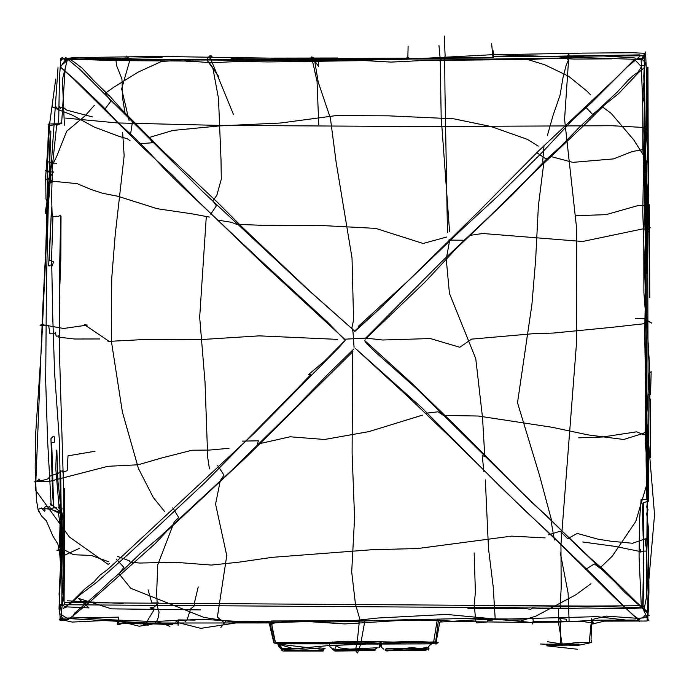 <?xml version="1.0" encoding="UTF-8"?>
<svg xmlns="http://www.w3.org/2000/svg" width="689" height="689" viewBox="0 0 689 689"><rect width="100%" height="100%" fill="white"/><g stroke="black" fill="none" stroke-linecap="round" stroke-linejoin="round"><path stroke-width="1.03" d="M59.185 508.465L55.809 469.045L56.326 450.503L56.851 450.055L57.842 480.328L61.33 512.306L60.486 510.351M60.727 580.302L62.001 518.576L62.432 519.437L62.57 514.864L61.95 513.813L62.613 545.766L61.64 577.029L60.959 578.674M53.699 508.034L52.579 494.056L50.952 438.669L53.242 436.197L54.509 436.947L54.371 442.226L51.718 442.639L53.656 507.457M51.589 207.165L48.652 265.532L49.074 266.178L48.971 265.566L51.046 264.912L52.157 265.92L53.587 261.803L50.073 260.408L49.22 260.873L51.434 210.266M229.032 59.9L71.277 59.039L71.613 59.521L183.997 59.538L187.158 61.76L190.844 61.571L188.752 59.487L243.26 59.176M337.808 58.005L231.091 58.177L231.349 58.806L232.219 57.971L233.924 59.788L244.561 59.487M641.743 55.249L535.275 56.532L639.728 54.879M647.169 198.087L646.334 195.108L646.136 161.071L646.971 160.658L646.713 273.455L647.16 273.378L647.574 201.688M649.83 297.674L648.349 199.517L647.402 67.436L647.953 67.169L648.349 203.41L649.443 205.098L649.744 296.322M650.528 457.642L650.683 399.818L649.219 397.51L649.331 394.392L648.685 394.323L650.571 394.375L651.157 371.655L649.624 373.111L650.442 457.608M62.613 513.133L47.016 508.137M344.138 341.348L324.622 361.036L308.672 374.437L310.851 374.497L298.544 387.407L205.184 482.36L128.826 553.749L96.658 582.308L80.949 594.082L70.795 603.366L63.965 607.655L66.092 607.638M346.111 339.109L344.913 339.419L264.559 265.282L198.553 201.67L172.25 174.989L143.097 147.808L72.302 77.728L60.873 67.591L60.21 66.489L68.84 59.073M358.254 351.054L408.982 397.631L450.718 437.61L523.873 509.533L550.382 534.078L596.553 578.786L623.889 606.242L633.647 615.432L638.806 619.161M639.814 56.481L626.964 67.16L592.049 102.144L572.86 119.653L542.458 152.14L498.38 195.659L460.691 230.479L410.17 279.002L358.332 326.328M644.594 55.042L645.817 54.664L645.033 56.507M61.175 617.757L61.269 619.196L62.38 620.453M61.166 605.166L61.967 605.752M67.195 600.808L123.133 603.486M60.692 215.666L59.28 285.978L59.564 356.067L63.724 492.945L63.689 601.006M65.154 68.667L61.665 122.694M72.216 59.495L162.104 57.471M108.716 561.768L91.258 555.437L73.559 554.74L63.164 549.288L56.954 550.511L60.546 548.659L59.754 549.107L59.375 550.623L59.349 554.249L60.985 552.483L59.702 553.723L61.209 554.662L63.336 552.776L60.554 554.378L63.87 552.466L64.129 555.429L79.554 548.298M545.102 537.894L511.548 536.137L417.663 548.539L372.034 549.719L272.344 557.332L239.264 562.129L211.377 565.066L174.765 562.241L139.66 563.051L130.092 562.086L129.317 560.786L117.655 556.462M582.791 542.002L615.217 546.403L640.021 551.484L639.297 550.942L640.417 549.658L640.451 552.104L640.658 551.269L646.747 551.036L645.55 542.984L645.102 545.077L646.015 538.419L645.128 540.391L646.98 539.788L645.722 538.876L644.448 539.056L632.588 543.268L611.358 541.278L597.966 539.168L577.227 533.415L567.727 538.703L560.209 531.219L548.332 534.871M425.647 413.236L438.032 411.798L443.509 415.441L478.269 416.027L551.941 427.249L588.018 434.888L623.752 439.496L643.345 433.338L646.394 431.486L646.463 427.791L645.602 439.005L647.178 435.792L644.904 434.32L643.87 434.845L636.696 431.822L602.582 436.998L578.717 437.834M242.502 441.115L258.487 440.805L257.238 444.19L290.112 436.774L324.562 439.487L368.977 431.598L422.4 415.148M94.987 451.269L68.022 455.842L67.186 470.647L62.854 472.249L62.294 470.776L60.477 471.44L58.315 473.222L50.349 475.875L48.109 478.734L45.999 479.527L38.205 481.396L39.936 480.457L38.972 478.889L38.662 480.328L34.45 481.895L36.121 481.422L48.738 481.568L107.897 466.307L138.17 464.774L161.476 458.021L192.093 450.218L209.37 450.081L229.032 448.289M337.627 339.384L259.253 335.862L201.894 339.522L141.383 339.677L108.035 341.417L109.138 341.365L84.523 324.726L87.331 325.096L63.543 328.489L43.14 324.82L43.192 324.174L40.014 325.208L42.434 325.733L47.584 325.484L45.939 325.992L48.609 325.354L49.961 333.82L55.008 333.717L55.258 332.322L56.102 335.715L56.558 336.215L58.97 335.896L58.754 337.162L74.55 339.014L99.698 338.962M635.628 318.447L645.068 318.774L644.775 320.049L646.73 320.058L651.673 323.081L646.79 320.531L645.998 322.409L646.523 322.116L645.869 321.952L645.671 325.174L644.956 321.866L644.198 323.718L611.487 327.378L553.448 333.054L533.303 333.7L471.586 339.126L459.796 347.265L430.341 338.557L382.645 340.004L365.446 338.084L344.285 339.229M448.703 240.073L464.067 240.237L469.476 235.449L482.67 233.493L582.567 241.486L643.75 228.714L647.126 229.893L650.287 227.749L645.438 231.151L648.47 231.633L646.041 233.132L646.98 231.409L646.308 204.814L645.266 207.699L646.351 204.685L644.551 205.486L638.953 205.305L605.976 214.667L576.615 215.666M217.268 220.075L231.34 222.263L236.749 224.381L262.871 225.312L322.306 225.553L375.686 228.378L423.072 243.475L446.773 237.007M56.687 163.594L47.403 161.657L49.108 162.036L49.677 171.483L47.567 172.164L45.388 170.304L51.709 171.957L52.717 172.922L53.535 171.914L48.583 178.718L46.163 179.174L52.631 180.751L49.53 181.672L50.883 182.447L54.483 181.414L77.151 183.653L90.914 189.449L102.695 193.308L117.819 196.244L157.195 208.715L191.714 213.779L209.361 217.078M537.05 152.872L546.05 158.935L550.873 156.524L572.8 162.363L613.503 158.901L632.39 151.494L644.62 149.332L644.835 145.474L645.266 145.741L644.344 132.426L645.998 130.66L645.869 128.008L646.747 128.852L641.287 127.336L612.047 125.734L420.901 126.518L220.144 125.424L117.199 122.935L65.765 118.095M139.91 143.708L152.191 142.769L149.349 137.456L172.93 130.436L219.765 125.889L280.664 123.004L336.206 115.58L388.691 115.847L453.758 118.809L491.145 126.543L527.3 139.324L538.23 146.102M92.343 116.88L66.73 110.128L63.517 107.536L60.925 107.088L60.511 108.836L59.667 106.89L58.083 109.146L56.102 106.924L53.363 107.432L52.123 106.924L52.286 106.356L52.192 106.795L59.745 110.214L72.354 115.123L94.376 127.12L119.714 136.577L127.301 138.747L130.049 140.702M172.81 507.827L178.735 517.603L174.239 521.883L157.686 564.98L156.661 593.315L157.307 606.251L159.064 612.159L158.392 617.129L156.997 620.694L154.422 623.993L159.839 621.917L158.582 623.166L144.854 623.312L143.708 624.587L148.264 625.216L145.715 624.148L147.093 622.641L144.983 624.863L154.465 609.102L150.004 607.965L154.233 607.026L158.599 602.953L151.856 602.953L148.075 589.844M122.659 132.736L124.149 155.8L115.209 234.794L111.747 278.149L111.342 341.055L122.409 412.091L138.429 468.46L153.259 497.458L164.705 511.626M129.084 120.532L121.643 88.829L130.04 59.495L126.475 56.093L127.491 59.168L125.76 57.954L118.852 58.754L115.511 59.995L115.985 59.831L116.432 65.197L121.936 79.02L122.763 99.044L124.993 112.97L132.452 121.91L130.583 134.097M185.022 621.848L187.253 619.402L190.569 608.964L194.841 605.433L194.229 603.65L198.208 586.95M217.75 465.583L223.994 475.134L220.273 480.758L215.571 504.09L226.75 555.601L217.388 617.129L224.519 622.942L220.85 627.498L226.001 620.832M206.235 217.517L199.681 317.241L205.029 382.3L207.699 457.384L209.43 468.813M233.476 114.486L210.765 59.116L209.387 57.635L209.887 55.775L211.738 56.059L212.117 56.972L208.285 56.98L207.131 60.356L218.628 76.384L208.612 61.907L212.746 67.539L218.491 98.363L221.014 159.839L221.29 179.2L216.794 195.409L212.78 200.818L216.372 205.822L210.713 214.184M560.321 552.862L568.089 593.031L569.105 621.022L567.495 621.702L566.332 620.393L566.573 619.204L559.451 618.326L561.363 621.125L560.545 622.718L560.562 644.361L561.13 645.636L562.095 643.784L558.9 625.173L558.34 608.378L560.743 608.215L560.088 606.131L561.173 588.294L560.949 544.396L576.615 341.632L576.745 229.489L564.575 119.223L568.692 58.22M544.052 145.121L542.682 161.562L543.69 163.87L538.385 205.77L535.637 259.96L531.908 304.547L517.508 402.746L539.616 475.677L551.941 521.728L551.355 522.581L554.387 540.004M569.407 57.084L568.769 53.888L567.288 56.309L571.25 57.79L567.486 58.789L568.279 60.399L566.125 65.395L563.016 77.581L560.045 95.228L553.112 115.235L547.41 135.457M444.276 36.009L445.128 56.085L444.681 57.213L444.965 90.87L447.454 232.606M449.564 231.556L441.175 117.044L440.271 61.407L439.771 60.735L441.761 58.823L440.159 58.462L438.953 45.543M483.962 471.758L482.188 455.687L484.772 456.359L482.558 417.93L475.754 358.633L449.443 293.419L446.248 259.15L449.831 239.41M474.153 552.905L475.393 592.118L474.239 604.511L475.72 620.755L476.84 622.968L487.502 621.969L487.769 620.479L491.937 620.307L495.184 618.283L495.202 618.955L493.229 586.994L488.492 548.53L485.332 479.863M352.57 350.796L352.105 453.414L354.577 517.784L351.7 571.948L355.455 604.132L359.882 619.351L358.538 623.648L359.408 620.892L357.195 642.2L355.36 650.554L357.591 652.991L360.631 644.275L364.92 620.66M318.757 124.735L317.035 81.285L312.401 60.71L310.911 57.867L311.712 56.886L314.391 58.264L316.716 58.436L316.397 59.288L318.284 60.313L318.525 66.333L314.684 60.985L318.275 82.301L330.41 118.189L336.146 162.346L352.019 258.013L353.578 320.015L351.89 327.775L353.001 331.909L354.068 347.42M105.417 108.457L110.877 101.18L105.253 93.248L113.909 87.159L138.213 72.104L161.605 61.416L180.664 60.313M109.422 563.662L108.13 564.386L69.425 537.024L35.518 490.077L42.916 304.848L45.801 249.272L47.283 194.746L50.306 169.356L56.886 155.947L66.678 131.263L85.083 115.873L94.359 105.305M590.964 583.712L575.978 594.702L536.137 616.009L520.557 621.056L476.745 618.222L412.039 619.704L344.862 623.933L308.009 621.564L269.227 622.753L233.45 622.072L203.798 617.37L130.746 588.285L118.973 573.696L123.925 567.357L116.252 559.132M646.73 484.625L635.766 521.47L612.375 556.066L599.93 568.072L594.34 563.946L585.392 569.579M585.607 106.967L592.514 114.383L602.367 106.838L611.212 113.418L633.673 139.798L644.327 156.575L645.404 208.56L646.463 477.038M186.245 59.917L342.312 60.658L413.288 59.013L527.007 59.332L544.732 64.749L568.528 76.186L587.071 91.241L590.585 94.824M427.275 648.16L431.107 643.664L436.016 643.026L439.737 622.081L473.756 619.945L597.062 616.655L633.294 620.935L638.212 620.341L640.891 618.24L643.276 617.378L645.705 614.562L643.827 610.635L646.437 597.458L647.445 470.82L646.041 312.832L642.777 211.678L644.62 101.223L643.784 75.979L644.344 65.472L640.563 65.843L635.499 60.443L635.077 57.979L594.443 55.413L558.977 58.074L490.706 59.047L434.854 58.625L191.731 60.046L112.169 58.996L74.145 57.54L67.272 58.436L65.024 62.355M58.022 67.668L48.196 208.879L46.456 282.499L45.689 380.75L47.584 440.237L51.21 505.692L50.176 503.418L60.71 512.392L60.675 569.036L59.021 608.775L59.797 613.658L67.548 618.524L148.04 623.011L269.864 622.951L274.162 643.026L279.329 644.155L281.663 647.893L283.101 649.038M408.112 46.154L407.836 58.195L301.601 58.599L157.126 56.42L80.828 57.54L60.787 59.159L59.452 77.96L58.711 119.679L57.807 124.011L49.806 125.622L48.91 130.143L50.883 131.556L47.954 209.094L45.965 210.498L45.483 213.306M540.245 643.982L577.442 645.524L589.216 643.078L591.016 624.303L604.339 621.142L647.1 621.022L648.401 584.97L654.55 514.786L646.592 418.395L649.581 366.72L646.308 312.427L645.731 162.673L644.155 55.8L492.876 56.584L491.619 43.7M177.349 622.408L200.835 628.351L242.252 621.96L265.231 621.151L268.882 621.65L273.791 642.768L293.678 648.78L327.335 645.714L367.659 643.974L433.347 643.81L437.205 620.091L456.454 621.556L530.806 622.46M52.924 216.708L51.615 257.23L52.674 314.408L54.595 372.895L59.555 443.096L60.408 502.496L59.065 508.783L61.02 509.541L61.812 521.599L60.994 557.935L63.078 595.839L60.865 619.523L72.138 622.072L113.771 620.083L117.492 620.548L117.285 624.277L120.084 624.234L124.184 622.796L172.646 624.63M45.31 211.997L50.659 179.751L48.437 126.242M49.72 124.141L49.307 123.452L48.075 124.778L49.393 125.751L48.574 126.147L47.73 148.85L45.681 175.902L45.965 199.043L48.73 205.959M60.589 215.269L57.919 216.57L56.386 216.148L52.175 216.785L51.632 196.003L52.51 165.033L56.653 125.338L59.745 124.029L60.666 122.918L60.641 123.701L61.829 123.675L50.693 123.968M61.02 216.2L60.821 259.167L59.495 295.392M67.668 58.531L62.363 79.588L64.413 125.14M38.515 511.789L36.448 500.102L35.165 467.108L35.75 432.382L41.598 344.698L47.817 210.593L47.128 174.36L48.299 145.078L49.72 123.176L55.723 78.994M57.299 512.323L51.012 509.274L41.374 508.344M58.41 510.601L61.33 510.299L60.021 510.902L59.693 513.176L60.434 512.831L59.383 510.601L58.462 512.84L60.012 524.355L59.487 547.789M61.132 509.343L62.174 508.852L61.132 510.385M59.891 509.162L58.16 507.095L59.349 508.051L60.718 508.026L61.226 509.292M61.278 604.21L60.494 604.761L61.614 616.302L59.952 618.679L61.157 620.66L59.237 619.781L60.029 619.006L60.064 616.121L59.28 610.463L59.263 607.681L59.917 607.216L59.073 594.237L60.554 565.213L59.754 553.853L57.876 543.983L52.95 536.154L46.301 520.755L41.547 516.061L37.99 509.369L38.911 510.196L38.506 509.292L41.512 507.965L44.527 511.272L45.061 510.265L44.372 507.337L46.576 506.355L48.29 507.138L49.487 506.604L50.728 508.792L53.725 507.75L56.98 507.939M64.103 602.031L64.723 488.535M61.821 605.674L61.967 569.097L60.658 470.811M577.735 649.262L546.73 645.843M561.63 645.507L562.474 645.714M283.98 651.027L284.187 650.382L323.313 650.649L284.746 650.528M374.403 650.209L335.052 650.562L375.04 650.623M426.448 647.16L426.258 649.822L387.089 648.375L385.969 648.84L426.87 648.168M385.728 648.995L426.732 648.685L426.026 650.252L385.22 650.511M334.966 651.105L333.846 650.425L374.325 650.511L334.966 651.105M282.938 651.062L323.15 651.071L282.697 649.563L282.292 650.338M427.344 649.271L411.428 647.574L386.865 651.019L385.659 649.805L386.899 648.332L391.826 648.392L397.424 650.364L404.314 648.762L417.775 648.96L425.475 647.703L428.644 647.936L428.687 650.097L428.997 648.461L427.748 649.202M383.911 649.279L381.697 647.505L380.896 644.568M281.973 649.968L278.459 645.972L277.796 643.905M333.407 649.779L329.919 646.67L329.333 644.077M332.658 649.649L333.674 648.745L334.251 649.615L334.845 649.219L336.146 645.972L340.125 647.97L349.891 649.124L377.383 647.755L374.764 649.555L333.528 649.753M323.193 649.52L278.589 644.094L281.31 649.038L281.353 650.175L282.146 648.909L283.11 649.253L283.472 648.564L287.072 648.246L305.382 649.167L320.015 647.918L325.113 648.435L323.193 649.52M326.569 643.888L278.347 643.853L279.028 642.837L281.879 642.501L314.52 643.276L328.722 642.751L327.068 644.077M329.626 644.189L332.391 641.941L332.003 642.983L333.545 643.026L352.742 642.475L361.63 642.975L377.71 641.907L380.535 642.079L380.25 642.854L378.261 643.939L376.573 643.647L378.227 644.077L330.091 643.853M380.121 644.31L379.561 646.316L381.172 642.424L380.423 646.652L381.353 644.327L381.069 646.54M379.811 643.87L378.898 647.867L381.095 645.042M430.771 644.051L431.667 643.784L430.625 644.861L432.33 642.622L432.253 643.767L432.821 642.467L431.822 642.88L417.207 642.191L391.843 642.337L384.66 642.768L383.661 644.103L383.299 642.94L382.895 644.336L382.748 643.612L382.645 644.051L430.883 643.888M435.526 642.932L438.299 621.34M271.078 621.22L275.66 643.621L275.609 642.553L328.481 642.381L347.032 641.244L393.91 642.053L412.866 641.459L438.17 642.398L435.948 644.215L435.19 641.915L362.707 643.827L275.488 643.466L272.198 628.773L271.638 622.176M439.263 620.126L440.125 621.047L441.83 621.34L441.942 620.66L405.442 619.755L333.683 621.952L294.16 621.53L281.896 622.133L272.749 623.244L272.189 624.165L270.588 623.045L271.621 620.978L438.617 620.436M579.13 644.344L578.863 644.801L548.22 645.636L546.644 644.654L546.498 644.172L579.018 644.077M562.827 644.146L547.41 641.709M591.506 618.679L591.059 640.029L591.791 642.381L577.856 642.381L567.512 643.759L551.321 644.284M592.936 619.316L606.311 616.112L636.774 618.274L643.81 617.912L649.365 615.277M532.838 618.179L533.475 622.71L532.631 622.158L532.778 624.045L532.373 622.623L532.873 622.641L532.907 621.736L554.223 621.289L581.792 621.375L590.852 622.71L592.144 621.728L593.143 623.976L593.556 623.459L592.325 620.1M470.372 620.203L496.399 618.903L521.384 619.092L533.045 618.231M178.098 619.902L195.039 620.109M121.617 621.848L139.238 626.223L160.752 622.71L169.873 626.344M118.362 617.852L119.033 621.151L118.301 623.097L140.392 623.829L178.287 623.76L178.107 625.302L177.969 622.796L179.028 620.186L175.755 622.003M62.656 618.111L118.758 617.146L118.827 623.192M64.766 606.441L62.096 604.821L63.121 604.279M200.413 609.911L111.549 608.852L78.331 598.336L89.019 607.913L65.515 606.82M643.225 607.913L626.094 608.697L586.615 608.008L552.785 608.749L532.588 608.068L530.711 609.24L523.451 608.361L467.934 608.697M640.296 605.726L587.562 606.087L64.723 602.599L64.542 604.744L475.186 607.483L597.044 606.544L640.822 607.543M63.414 608.525L72.75 600.894L84.954 588.828L93.79 582.067L99.75 575.367L107.415 569.682L121.927 556.454L254.439 433.08L339.531 346.903L345.094 340.461M73.034 616.405L74.515 613.219L98.846 592.118L110.395 581.016L124.141 569.123L140.668 553.121L159.478 537.213L230.41 471.56L294.134 409.068L329.454 372.723L353.957 348.858M72.526 616.224L89.251 602.487L155.025 543.793L167.005 531.038L246.378 457.057L352.932 351.562M62.337 617.783L62.527 619.549L61.364 620.427L62.82 619.333L68.271 619.445L71.914 616.681M635.792 620.031L598.836 620.143L556.97 622.15L530.47 622.374L446.455 614.416L377.632 618.033L356.997 620.298L312.935 621.03L236.163 621.314L202.006 619.316L153.389 621.53L111.962 619.842L84.282 617.878M639.676 621.306L612.59 595.821L560.097 543.819L500.679 487.071L422.099 408.017L355.679 348.651M647.376 618.016L648.022 614.295L646.489 612.133L623.907 591.472L615.062 582.067L575.763 544.672L547.393 516.44L533.062 503.564L417.034 389.052L376.108 352.716L366.427 343.406L364.421 340.271L411.221 382.714L459.451 429.557L521.16 491.739L590.507 558.297L603.969 570.027L637.136 602.832L647.324 611.496M645.782 616.095L648.099 614.769L647.979 610.971L647.565 611.298L648.401 606.199L648.409 599.301L647.686 582.532L648.263 553.181L647.445 532.192L647.565 482.093L646.678 458.995L645.137 441.046L645.679 391.972L644.697 333.898L645.154 308.724L643.896 292.739L643.784 234.958L644.878 199.638L644.172 183.842L645.102 163.371L643.879 131.108L644.465 103.738L643.147 97.537L643.199 84.807L644.637 80.691M647.867 616.466L647.893 619.118L648.9 620.556L645.748 616.044M648.004 497.148L648.616 501.101L647.436 502.083L646.773 506.949L647.195 509.016L648.082 509.782L646.678 513.434L648.556 529.324L648.926 591.963L648.427 610.153L647.539 616.75M643.75 606.32L642.2 607.173L643.078 608.241L643.87 559.356L642.372 510.859L642.949 503.03L643.5 502.47M646.532 336.06L646.093 460.381L646.721 499.43L641.097 499.508L639.547 519.687L639.065 556.514L641.244 604.942L642.691 606.983L643.543 562.922L643.423 502.918L648.435 500.955L647.531 190.784L646.497 177.452L647.471 150.271L646.79 140.212L646.644 76.557L645.714 55.843L644.534 53.354M641.158 60.124L642.803 108.044L642.828 149.074L643.681 160.632L643.268 164.171L645.369 169.33L646.239 177.469L645.774 300.921M495.477 54.724L582.808 53.113L633.38 52.743L645.3 53.337M406.923 57.333L408.723 57.721L409.094 58.643L476.469 57.256L493.522 57.497L493.513 50.977L493.272 53.57L494.599 54.595M72.862 59.323L119.283 60.641L189.794 61.071L211.265 62.802L239.643 61.381L267.935 61.941L364.722 60.606L391.094 62.088L423.287 60.503L529.867 59.478L556.101 58.203L574.195 59.065L611.686 58.858M68.245 58.522L73.456 61.528L82.077 68.099L94.247 81.095L110.714 97.166L121.514 109.396L162.75 150.865L217.646 202.514L242.726 227.646L310.205 291.559L352.088 328.756M645.042 66.997L638.436 72.655L618.515 93.687L604.623 104.849L583.816 125.519L531.589 174.911L511.341 195.814L455.498 249.34L425.208 281.879L365.394 339.057M645.602 65.205L644.964 62.217L642.932 60.021M365.006 338.781L440.753 262.561L490.465 215.502L527.369 179.002L544.155 161.424L560.992 146.197L579.638 127.009L617.266 92.076L627.791 80.63L633.131 75.601L637.747 72.448L641.623 66.454M354.757 331.53L379.243 309.232M60.753 67.264L76.074 80.768L102.196 105.908L118.181 122.806L133.597 136.801L147.661 150.822L164.103 168.659L180.182 184.6L257.436 257.608L328.067 322.624L344.948 340.151M67.203 59.443L63.009 58.444L60.554 60.985L60.821 58.436L62.406 57.488L64.37 59.538L65.679 57.506L67.453 58.711M641.089 58.272L634.457 59.418L617.034 77.073L538.591 150.882L478.295 211.893L379.269 309.154L354.585 331.047L307.096 288.949L202.738 191.637L79.915 69.451L66.428 58.186L60.976 66.333M67.255 58.935L285.995 60.012L407.061 59.228L493.436 54.646L641.287 59.521L645.662 51.959L644.215 55.068L644.258 56.567L642.027 60.098"/></g></svg>
